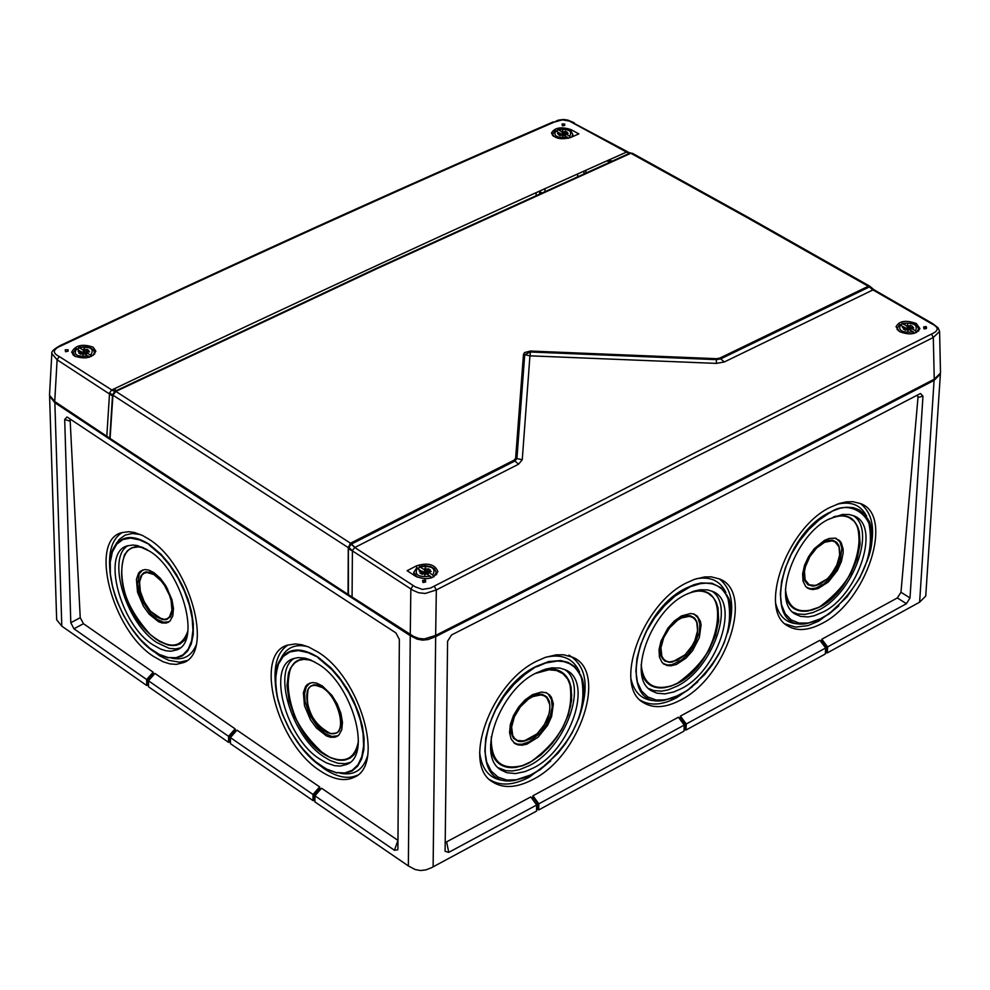 <?xml version="1.0" encoding="UTF-8"?>
<svg xmlns="http://www.w3.org/2000/svg" width="990" height="990" viewBox="0 0 990 990"><rect width="100%" height="100%" fill="white"/><g stroke="black" fill="none" stroke-linecap="round" stroke-linejoin="round"><path stroke-width="1.49" d="M230.385 737.587L236.969 730.137L319.634 786.914L313.001 794.487L230.385 737.587L230.46 743.663L313.013 800.601L313.001 794.487M228.616 742.389L228.542 736.312L235.125 728.863L154.96 673.435L148.426 680.774L148.562 686.8L228.616 742.389L229.928 741.708L229.853 736.226L235.162 730.224L236.239 730.966M229.853 736.226L230.93 736.968M235.125 728.863L235.162 730.224M83.469 623.7L153.165 672.198L146.644 679.524L73.941 628.786L83.469 623.7L80.24 617.686L70.08 419.018M397.732 840.225L321.552 788.226L314.907 795.799L394.466 850.262L397.955 840.374M148.426 680.774L228.542 736.312M153.165 672.198L153.215 673.559L147.795 679.635L148.809 680.34M49.624 396.223L54.858 402.732L61.801 626.138L146.767 685.55L147.918 684.981L147.795 679.635M146.767 685.55L146.644 679.524M318.186 657.954L331.786 669.512L340.659 680.093L348.839 692.703L355.509 706.278L360.348 720.138L363.082 733.553L363.602 745.854L361.882 756.422L358.021 764.701L352.217 770.307L344.792 772.955L336.117 772.547L326.638 769.094L316.392 762.473L306.331 753.118L296.988 741.547L288.882 728.38L282.435 714.322L277.98 700.128L275.764 686.565L275.901 674.351L278.413 664.141L283.177 656.519L289.934 651.915L298.337 650.579L307.927 652.633L318.409 657.409L330.846 667.755L339.025 677.061L346.946 688.458L353.678 700.87L358.925 713.753L362.464 726.536L364.122 738.676L363.862 749.616L361.672 758.897L357.687 766.136L352.069 771L345.065 773.314L339.545 773.066M318.297 664.154C351.462 683.533 372.525 754.863 346.846 764.416L340.139 766.099L334.496 765.666L326.366 762.869L320.067 759.206C286.271 738.936 266.087 666.084 293.51 658.61L298.151 657.607L305.031 658.152L310.6 659.946L318.297 664.154M149.243 544.995L161.791 555.836L170.156 565.946L178.014 578.16L184.511 591.401L189.313 604.964L192.159 618.168L192.939 630.333L191.602 640.827L188.224 649.143L182.989 654.86L176.183 657.707L168.151 657.558L159.303 654.427L149.651 648.153L140.11 639.156L131.2 627.945L123.404 615.124L117.117 601.375L112.687 587.441L110.36 574.076L110.249 561.998L112.39 551.863L116.672 544.24L122.859 539.55L130.655 538.077L139.615 539.921L149.453 544.463L161.024 554.289L168.758 563.223L176.393 574.373L182.915 586.563L188.063 599.259L191.577 611.882L193.322 623.886L193.223 634.714L191.28 643.921L187.605 651.074L182.37 655.9L175.799 658.177L170.763 657.929M153.005 644.837C120.693 625.284 100.881 552.321 127.314 545.861L132.969 545.007L137.635 545.614L149.478 551.108C181.244 569.819 201.861 641.409 176.987 649.836L170.961 651.234L165.899 650.764L160.504 649.032L153.005 644.837M320.797 789.067L319.659 788.3L319.634 786.914M154.23 674.264L153.215 673.559M153.45 656.382C111.895 630.086 88.692 540.243 121.82 532.632L128.762 531.704L134.504 532.509L142.671 535.553L149.032 539.278C189.548 564.077 214.063 651.42 183.868 662.508L176.269 664.401L169.859 663.882L162.991 661.728L153.45 656.382M318.075 652.15C360.385 677.804 385.357 764.824 354.234 777.249C344.755 781.766 333.432 779.65 320.277 770.913C276.792 743.688 253.242 653.907 287.632 645.121L295.367 643.933L301.802 644.75L308.62 646.99L318.075 652.15M326.638 769.094L337.008 772.992M326.613 769.255L313.929 760.543L301.492 747.537L290.615 731.523L282.237 713.827L277.027 695.958L275.443 679.4L277.621 665.577L280.121 660.021C288.35 647.658 301.108 646.779 318.409 657.409M367.562 755.865C363.243 769.75 354.445 775.591 341.154 773.413M307.89 646.693C296.406 643.809 287.855 646.916 282.249 656.011L281.073 658.214M287.966 644.997C277.559 651.841 273.426 665.317 275.554 685.427M315.946 762.275L324.052 768.661C336.934 777.274 348.059 779.464 357.415 775.22M159.303 654.427L168.189 657.83M159.291 654.588L151.68 649.811L144.528 643.735L137.598 636.323L129.542 625.494M116.436 599.581C108.405 576.601 107.873 558.793 114.84 546.158L114.902 546.059C122.562 535.281 134.083 534.749 149.453 544.463M196.057 645.22C191.478 655.999 183.596 660.367 172.433 658.313M140.605 534.588L132.338 533.462L125.111 535.107L119.233 539.439L115.657 544.71M187.073 660.516L179.574 662.199L168.807 660.342L159.538 655.788L149.577 648.24M122.117 532.546C111.957 539.005 107.947 552.259 110.1 572.282M314.907 795.799L314.919 801.912L408.363 865.928L415.132 869.505L420.366 870.532L425.75 869.913L431.269 867.834L536.543 811.107L536.691 804.994L448.755 852.365L445.092 851.301L447.591 641.223L451.539 634.974C618.267 549.982 774.366 469.594 919.834 393.834L920.527 393.537L922.965 396.173L918.002 397.386L917.482 395.06M54.858 402.732C165.602 476.376 284.056 554.016 410.244 635.667L417.198 639.144L422.569 640.146L428.101 639.552L435.662 636.62C613.837 545.985 779.984 460.573 934.09 380.383L940.339 374.047M73.941 628.786L70.797 622.722L64.697 419.488L66.924 417L67.654 417.396C170.478 485.805 279.898 557.63 395.889 632.882L399.354 639.404L397.906 848.517L397.708 849.816L394.466 850.262M684.845 729.271L685.068 723.814L680.353 717.465L680.427 716.104L686.268 723.975L825.66 647.98L825.326 653.969L686.033 730.026L684.041 729.704M825.388 652.818L827.293 652.893L919.611 602.192L925.737 596.067L940.351 374.455M61.801 626.138L56.665 619.765M314.919 800.502L313.013 800.601M531.506 797.89L532.88 797.148L532.942 795.762L538.82 803.83L684.226 725.088L683.979 731.14L538.684 809.944L537.718 809.3L536.58 809.931M686.268 723.975L686.033 730.026M829.756 512.944C849.271 497.153 884.825 516.582 867.277 560.489L859.741 577.987L847.094 596.834L829.063 613.812L818.482 619.901L808.273 623.032L799.017 623.044L791.196 619.913L785.268 613.788L781.568 604.989L780.318 594L781.593 581.415L785.33 567.938L791.332 554.313L799.264 541.32L808.682 529.675L819.039 520.035L831.86 511.273L839.879 508.291L846.413 507.189L853.318 507.647L859.419 509.961L864.431 514.07L868.168 519.824C871.732 523.388 872.178 534.278 869.505 552.482M822.789 612.167L814.139 615.792L807.988 616.956L800.551 616.374L795.688 614.32C770.727 602.007 795.304 534.377 829.335 518.896L842.441 514.478L849.16 514.528L853.677 515.802C881.669 525.084 858.058 595.695 822.789 612.167M687.58 690.191L676.578 696.502L665.899 699.843L656.135 700.004L647.844 696.972L641.483 690.896L637.412 682.085L635.877 671.034L636.978 658.325L640.654 644.676L646.705 630.853L654.811 617.636L664.5 605.769L675.217 595.918L690.376 586.711L700.264 583.667L706.192 583.135L712.07 583.828L717.304 585.795L721.772 588.988L725.385 593.344L728.071 598.764L729.766 605.113L730.447 612.253L728.714 628.291L724.259 642.56L718.926 653.932L712.218 664.847L704.41 674.883L687.407 690.426L680.39 694.782L664.03 700.376C615.978 709.719 634.652 612.501 686.181 588.097L694.213 584.632L700.833 582.974L711.959 583.221L721.227 587.887L727.526 596.636C730.917 599.742 731.313 610.286 728.714 628.291M680.922 688.793L673.856 691.948L664.859 693.891L656.791 693.161L651.556 690.834C626.225 677.556 651.086 610.372 686.045 594.495L694.349 591.042L700.289 589.78L707.59 589.904L712.466 591.376C741.052 601.524 717.218 671.901 680.922 688.793M536.716 666.802L545.775 662.991L557.63 660.998L563.879 661.642L569.46 663.622L574.237 666.864L578.123 671.307L581.031 676.838L582.9 683.335L583.395 698.631L582.009 707.083L578.593 718.653L572.195 732.736L565.525 743.552L557.729 753.538L539.958 769.638L528.425 776.21L517.188 779.749L506.868 780.071L498.032 777.125L491.176 771.062L486.709 762.189L484.865 751.002L485.781 738.095L489.407 724.21L495.557 710.115L503.873 696.601L513.909 684.437L525.059 674.314L536.518 666.245L548.707 661.543L560.687 660.54L568.235 662.446L574.509 666.468L581.081 676.12C584.249 682.023 584.583 692.208 582.083 706.712M532.917 768.166L525.245 771.544L515.468 773.586L506.707 772.67L501.089 770.047C475.472 755.766 500.631 689.151 536.481 672.878L545.515 669.166L551.987 667.842L559.919 668.077L565.191 669.76C594.297 680.848 570.24 750.841 532.917 768.166M922.965 396.173L910.008 597.948L906.444 603.702L827.615 646.903L821.836 639.218L821.737 640.567L820.562 641.211M821.836 639.218L897.324 597.948L900.987 592.255L918.002 397.386M445.104 842.651L530.801 796.913L536.691 804.994M532.942 795.762L678.385 717.218L684.226 725.088M680.353 717.465L679.091 718.158M680.427 716.104L819.869 640.283L825.66 647.98M532.496 779.699C516.619 787.904 503.378 788.684 492.735 782.038C461.34 764.54 491.003 682.716 536.927 661.06L545.379 657.36L556.182 654.836L563.681 654.786L572.529 657.199C608.367 670.96 580.103 756.509 532.496 779.699M680.303 700.202C665.738 707.813 653.511 708.667 643.636 702.751C612.575 686.429 641.941 603.974 686.676 582.801L694.448 579.36L704.373 576.972L711.265 576.848L719.445 578.94C754.64 591.612 726.598 677.568 680.303 700.202M821.997 623.452C808.607 630.519 797.321 631.41 788.151 626.138C757.511 610.941 786.605 528.017 830.152 507.338L839.631 503.353L846.413 501.868L852.774 501.695L860.335 503.502C894.824 515.134 866.968 601.363 821.997 623.452M829.051 613.936C863.045 583.939 876.088 552.568 868.168 519.824L867.648 518.574M829.063 613.812L822.146 618.243L807.147 623.465C760.716 633.031 779.786 536.234 829.583 512.412M836.723 504.356C850.868 500.891 860.867 504.888 866.696 516.335M775.752 603.591C779.514 618.23 788.461 624.95 802.605 623.75M860.322 503.502C873.898 514.157 876.199 533.239 867.24 560.761M837.379 607.167L818.693 621.151L807.988 625.618L795.589 627.091L785.132 623.898M687.58 690.315C721.735 660.751 735.05 629.516 727.526 596.648L726.846 594.916M696.106 578.804C710.375 576.155 720.324 580.784 725.967 592.688M630.964 678.905C634.714 694.497 644.119 701.737 659.179 700.635M719.322 578.89C732.266 589.137 735.05 607.068 727.687 632.672M692.282 686.775L676.776 697.653C662.421 705.152 650.343 706.056 640.53 700.351M539.946 769.762C574.435 740.508 588.147 709.298 581.093 676.133L580.449 674.4M539.958 769.638L532.484 774.366L514.441 780.417C464.52 789.463 482.959 691.379 536.518 666.245M545.75 657.236C562.246 653.548 573.544 658.536 579.657 672.222M479.643 752.227C481.982 771.915 491.968 781.382 509.603 780.64M568.953 655.133C586.587 665.886 589.817 687.097 578.618 718.752M550.65 761.001L529.192 777.224C513.464 785.416 500.309 786.233 489.753 779.687M446.663 842.119L448.755 852.365M906.444 603.702L897.324 597.948M532.88 797.148L537.842 803.942L536.469 804.697M538.82 803.83L538.684 809.944M537.718 809.3L537.842 803.942M827.615 646.903L827.293 652.893M826.328 652.299L826.613 647.052L825.437 647.695M821.737 640.567L826.613 647.052M910.008 597.948L900.987 592.255M611.61 161.271L609.122 159.873M683.793 724.507L685.068 723.814M564.708 669.537C588.629 684.635 565.179 747.995 529.415 765.555L519.478 769.663L512.375 770.95L505.828 770.653L498.304 767.795M490.57 747.302C492.871 760.889 500.222 767.696 512.622 767.696M544.166 669.587C556.479 667.371 564.919 671.455 569.498 681.863L569.869 682.828M532.447 694.683L525.195 699.806L518.636 707.021L513.501 715.523L510.357 724.358L509.553 732.563L511.174 739.221L515.023 743.614L517.795 744.827L522.101 745.21L526.903 744.183L538.065 737.216L547.495 725.521L551.603 716.525L553.373 703.816L551.405 697.257L549.524 694.881L546.282 692.802L541.468 692.022L532.447 694.683M515.023 743.614L513.872 742.748L517.646 744.195L522.089 744.232L529.489 741.671L540.33 732.885L546.27 724.705L550.378 715.733L552.185 706.996L551.467 699.509L548.299 694.126L545.898 692.431M537.211 733.726L529.786 739.233L520.245 741.609L517.547 741.027L513.377 737.847L511.199 732.315L511.31 725.101L513.686 717.032L518.042 709.075L523.883 702.17L531.358 696.651L539.5 694.287L544.871 695.562L549.128 700.846L546.851 696.96L542.235 694.287L537.805 694.126L531.16 696.391L523.586 701.984L517.028 709.991L511.211 723.801L510.865 732.167L513.464 738.342L518.611 741.423L521.903 741.634M711.86 591.117C735.323 605.595 711.996 669.079 677.185 686.107L668.114 689.894L661.629 691.131L653.759 690.587L648.66 688.545M641.396 672.049C644.453 682.852 651.259 688.161 661.84 687.939M693.978 591.154L702.207 591.067L707.541 592.812L713.233 597.428L716.673 603.43M681.38 615.978L674.301 621.027L667.866 628.192L660.998 641.099L659.031 649.7L659.451 657.162L662.199 662.644L666.938 665.515L670.923 665.824L676.504 664.414L686.045 658.102L692.554 650.715L699.348 637.523L701.081 624.888L700.425 621.386L697.294 616.114L694.151 614.159L690.649 613.491L681.38 615.978M664.364 664.426L663.201 663.597L667.693 664.995L671.913 664.674L681.281 660.206L688.223 653.821L694.064 645.69L699.311 632.313L699.856 624.146L697.913 617.711L693.705 613.775M685.142 654.737L677.977 660.07L669.104 662.31L664.278 660.491L662.496 658.598L660.454 653.115L660.639 645.95L663.015 637.956L667.322 630.086L673.039 623.292L680.241 617.958L687.765 615.743L692.752 616.857L696.812 621.658L694.609 618.094L690.29 615.706L684.709 615.879L680.056 617.686L672.693 623.168L666.282 631.063L660.528 644.738L659.959 649.069L661.011 656.407L664.797 661.06L670.737 662.322M853.182 515.604C876.484 529.242 853.293 593.134 819.274 609.729L812.951 612.562L804.907 614.419L797.631 613.986L792.879 612.179M785.726 596.388C788.733 606.623 795.23 611.585 805.216 611.275M835.115 516.31L843.27 515.765L848.591 517.188L854.333 521.408L857.872 527.175M824.546 540.33L814.349 548.633L808.62 556.541L804.548 565.278L802.618 573.841L803.026 581.229L805.749 586.587L809.436 589L812.988 589.557L818.049 588.592L828.308 582.033L837.379 570.5L841.376 561.577L843.146 552.927L843.109 549.029L841.203 542.668L839.396 540.416L834.768 538.164L829.447 538.424L824.546 540.33M807.877 588.295L806.714 587.491L810.884 588.728L815.822 588.134L823.63 584.125L830.424 577.826L836.166 569.733L840.151 560.835L841.871 548.312L839.978 541.976L835.845 538.189M827.368 578.804L820.45 583.976L812.171 586.068L807.518 584.273L804.598 579.942L803.905 576.972L804.165 569.869L806.565 561.949L810.81 554.165L816.404 547.482L823.358 542.31L830.325 540.231L835.919 541.827L838.815 545.577L836.686 542.322L832.652 540.169L827.479 540.354L823.173 542.05L812.716 551.046L807.271 559.622L804.066 568.718L803.472 573.012L804.424 580.288L808.05 584.867L813.78 586.068M314.177 799.994L314.164 794.574L319.659 788.3M315.29 795.354L314.164 794.574M64.697 419.488L69.721 421.059M70.797 622.722L80.24 617.686M180.044 647.955L175.737 648.92L169.315 648.401L156.977 642.646C125.916 623.131 106.177 557.296 128.106 545.614M186.912 636.397L184.437 640.307L180.093 643.908L176.158 645.319L170.193 645.406M141.991 547.024L135.989 546.69L131.979 547.718L127.475 550.749L124.27 555.167M153.92 572.641L160.281 578.271L166.011 586.055L171.951 599.692L173.473 608.516L172.804 615.904L170.02 620.99L166.469 622.995L162.298 623.032L158.586 621.745L149.181 614.208L143.377 606.14L137.523 592.156L136.422 579.311L138.563 573.185L140.407 571.156L144.837 569.547L148.772 570.079L153.92 572.641M169.129 621.757L163.536 622.264L157.002 619.319L150.752 613.75L142.77 601.821L139.244 592.787L137.647 584.088L139.231 573.792L142.758 569.918M163.424 619.691L166.196 619.629L170.515 616.807L172.656 610.805L172.31 602.514L167.31 588.605L161.717 580.375L152.844 573.062L146.136 571.849L143.439 572.987L141.063 575.759M294.339 658.338C271.891 670.874 291.84 736.572 324.052 756.892L330.115 760.468L337.924 763.265L345.102 763.711L349.891 762.486M309.338 659.451L302.754 659.179L298.386 660.404L293.523 663.857L290.194 668.72M357.588 748.44L353.999 754.776L350.274 758.031L344.161 760.221L338.877 760.184M322.319 685.909L316.602 683.1L312.221 682.543L307.506 684.325L305.588 686.416L303.373 692.678L304.474 705.66L310.464 719.792L316.454 727.984L326.415 735.879L330.536 737.278L335.164 737.179L338.914 734.988L341.76 729.754L342.466 722.255L340.907 713.357L337.281 704.051L331.996 695.438L322.319 685.909M309.895 683.001L306.244 687.023L304.598 693.52L305.13 701.774L309.821 715.386L318.038 727.501L324.522 733.219L331.798 736.473L337.998 735.793M330.722 733.689L324.262 730.793C309.573 717.428 304.227 703.494 308.224 688.966L310.551 686.218L313.508 684.894L317.035 684.882L320.946 686.194L330.363 693.854L336.13 702.257L341.228 716.389L341.5 724.779L339.199 730.868L337.182 732.749L331.761 733.837M110.076 438.459L348.059 594.433L348.27 547.643L112.922 395.146L110.076 438.459L54.735 401.519L49.5 395.208L51.839 353.479M932.419 323.458L938.124 327.814L939.597 331.427L940.5 373.057L934.251 379.195C780.095 459.385 613.899 544.797 435.65 635.432L424.277 638.946L418.931 638.451L413.622 636.434L348.059 594.433M609.494 162.224L606.981 160.826M74.374 356.016L71.688 352.18C75.327 345.225 82.479 343.555 93.147 347.181L95.857 351.165C92.367 357.959 85.202 359.58 74.374 356.016M626.534 152.089C466.513 223.381 294.921 302.68 111.783 389.973L59.227 356.511C52.062 352.91 52.779 349.297 61.405 345.671C170.231 294.451 198.483 281.284 313.991 228.641C426.48 177.903 445.822 169.34 554.214 122.104L562.456 119.827L569.473 121.126L626.534 152.089L629.974 153.066L375.507 268.736L114.902 391.285L112.551 394.874L109.803 438.248M570.549 137.548C560.612 140.011 554.251 138.513 551.48 133.068C554.598 127.574 561.132 126.435 571.094 129.653L578.841 133.898L570.549 137.548L569.708 136.249C572.666 130.915 568.78 128.725 558.026 129.665L562.134 131.979L562.691 130.705L563.347 132.19L565.451 131.237L567.406 132.338L565.612 133.675M65.204 349.829L65.563 351.735L68.112 351.141L68.075 349.742L65.204 349.829L68.075 349.742M562.072 123.973L562.394 125.804L564.721 125.408L564.745 124.035L562.072 123.973L564.745 124.035M425.255 579.917L422.606 580.474L422.99 581.056L425.638 580.499L425.255 579.917M926.046 326.527L923.645 326.935L924.078 327.529L926.479 327.121L926.046 326.527M422.606 580.474L422.978 582.553L425.626 581.959M724.309 361.969L872.957 289.922L931.132 323.47C939.04 327.207 939.151 330.734 931.454 334.063L693.099 453.692L430.378 588.11L422.396 589.421L415.181 586.822L354.767 547.519L518.55 464.211L522.262 459.744L529.935 355.831L716.315 363.392L724.309 361.969L720.708 358.875L869.146 287.026L871.014 287.335M415.602 576.291L407.113 570.71L416.629 565.773C427.866 562.419 434.944 564.35 437.865 571.539C434.127 578.927 426.715 580.511 415.602 576.291M923.645 326.935L923.992 328.928L926.393 328.544L926.479 327.121M916.307 323.52L919.92 328.569C916.406 334.373 909.649 335.4 899.65 331.662L896.049 326.762C899.13 320.884 905.887 319.807 916.307 323.52M872.735 290.021L868.651 286.122L872.957 289.922L874.182 289.872M939.597 331.427L933.31 337.466L695.017 457.207L436.33 589.941L425.304 593.456L418.597 592.75L413.078 590.374L352.403 550.886L348.913 547.322L348.27 547.643L350.522 543.225L514.07 460.164L515.629 458.283L523.475 354.371L524.601 352.539L530.38 351.042L716.475 358.689L719.841 358.083L868.292 286.259L747.71 217.936L630.803 153.24L626.757 151.99L631.162 153.116L376.324 268.946L115.88 391.421L111.783 389.973M868.651 286.122L870.482 286.89M626.46 152.126L628.7 152.906M628.106 152.039L573 122.785M628.7 152.93L629.454 153.302M632.239 153.203L749.084 217.85L869.765 286.209L874.046 289.798L932.283 323.384L931.132 323.47M355.026 547.396L350.522 543.225L115.88 391.421L112.922 395.146L112.625 394.268M530.108 355.744L530.343 351.995L716.438 359.642L720.708 358.875L719.841 358.083M529.935 355.831L524.725 354.705L530.343 351.995L530.38 351.042M518.55 464.211L514.924 460.993L516.916 458.605L524.725 354.705L523.475 354.371M352.477 550.341L354.767 547.519L351.203 544.178L514.924 460.993L514.07 460.164M350.114 543.473L351.203 544.178L348.913 547.322M434.338 586.303L436.33 589.941L435.65 635.432M413.09 585.548L410.838 589.025L410.268 634.479M931.454 334.063L933.31 337.466L934.251 379.195M54.735 401.519L57.111 359.803L51.839 353.541C51.109 351.71 53.955 349.025 60.365 345.473L61.405 345.671M115.483 391.632L111.536 390.097L109.568 392.956L106.821 436.058M112.761 396.099L57.111 359.803L59.227 356.511M352.081 596.784L352.403 550.886L348.728 548.967L348.332 547.804M348.356 548.782L348.43 594.631M541.159 192.963L538.758 191.503M78.235 349.482L78.705 347.366L83.271 350.101L84.039 348.653L84.695 348.678L84.521 350.336L86.897 349.247L88.84 350.497L86.662 351.66L89.508 351.772L86.551 352.131L91.612 356.289M80.821 351.772L76.193 348.517M80.945 351.45L78.111 351.351L80.883 351.809L78.705 352.985L80.635 354.222L83.148 353.269L82.851 354.804L83.803 353.294L83.259 354.816M89.211 357.229L83.803 353.294M83.742 350.188L84.175 353.319M85.091 353.888L86.551 354.21M84.039 348.653L84.385 350.25M81.106 353.282L82.987 353.244M82.801 352.688L81.007 351.524M89.644 357.093L88.939 356.635M85.301 353.69L86.897 349.247M84.521 350.336L84.596 353.579M556.949 131.212L558.026 129.665M560.006 133.477L555.241 130.606M568.421 138.278L563.483 134.888L562.926 136.175L562.407 134.788L560.167 135.642L560.154 133.13L557.432 133.403L560.105 133.489L558.199 134.529L560.167 135.642L560.117 133.588M565.513 133.365L568.186 133.464L565.463 133.761L569.708 136.249M562.592 132.054L563.025 134.813M562.407 134.788L562.629 136.162M562.691 130.705L563.211 132.115M560.167 134.937L561.677 134.949M561.528 134.504L560.154 133.724M563.966 135.16L565.451 131.237M563.347 132.19L563.285 134.813M562.778 132.215L562.827 135.061M418.696 568.755L419.277 566.614L424.425 569.671L425.106 568.05L425.799 568.074L425.774 569.931L428.175 568.718L430.341 570.104L428.163 571.416L431.17 571.527L428.076 571.911L432.754 575.042L433.744 576.885L436.367 572.406L436.578 574.658M421.938 571.577L416.703 567.913M422.111 571.193L419.104 571.082L422.074 571.589L419.884 572.901L422.049 574.299L424.599 573.21L424.438 574.93L425.131 574.955L425.292 573.247L424.809 574.955M431.355 577.888L430.341 576.254L425.292 573.247L425.626 569.844M424.933 569.77L425.799 568.074M424.029 573.297L422.198 574.039M426.207 573.594L428.002 574.113M422.186 572.901L423.794 572.319L424.104 573.26M423.794 572.319L422.148 571.255M432.061 577.64L430.996 576.96M426.418 573.371L428.175 568.718M425.774 569.931L425.737 573.297M913.634 328.111L910.8 328.061L915.527 330.846L916.468 332.566M901.296 325.091L901.94 323.433L907.137 326.118L907.582 324.695L908.424 326.341L910.528 325.277L912.706 326.502L910.924 327.975M904.996 327.789L899.638 324.609M905.145 327.443L902.311 327.344L905.145 327.801L903.251 328.952L905.429 330.177L907.694 329.237L907.731 330.747L908.35 329.249L908.028 330.759M914.364 333.333L913.411 331.91L908.35 329.249M913.646 327.752L910.812 327.653M907.62 326.193L907.743 329.299M906.555 329.608L905.182 330.091M907.582 324.695L908.276 326.267M905.132 329.076L906.357 328.692L906.63 329.571M906.357 328.692L905.169 328.024M908.919 329.385L910.528 325.277M908.424 326.341L908.238 329.398M410.244 635.667L408.363 865.928M934.09 380.383L919.611 602.192M435.662 636.62L433.125 866.881M539.649 192.097L539.587 193.681M536.147 192.679L536.122 195.24M542.062 670.341C555.452 667.074 564.622 670.985 569.572 682.048C574.992 712.874 561.714 739.728 529.724 762.597L522.646 765.728M490.545 744.802C492.364 760.976 500.569 768.537 515.171 767.498L522.497 765.777M491.288 736.733C490.693 761.298 501.188 770.876 522.782 765.493L531.729 761.335L540.639 755.061L549.079 746.98L556.64 737.513L562.951 727.106L567.703 716.265L570.661 705.536L571.675 695.45L570.686 686.491L567.728 679.115L562.964 673.707L556.59 670.527L548.955 669.772L535.38 673.472M523.252 741.498L537.285 733.714C547.718 722.49 551.665 711.525 549.128 700.846C551.64 711.414 547.705 722.341 537.31 733.627M537.285 733.565L544.438 724.532L548.893 714.248L549.797 709.261L549.772 704.707L546.888 697.814L544.191 695.797L540.8 694.918L532.707 696.613L528.4 699.126L520.344 706.86L514.355 716.822L511.632 727.044L512.709 735.483L514.627 738.478L517.349 740.458L524.638 741.003L528.833 739.542L537.285 733.565M692.319 591.711C703.816 589.421 711.822 593.06 716.339 602.625C722.18 633.254 709.248 660.107 677.544 683.187L670.762 686.169M641.235 670.279C644.181 683.075 651.841 688.904 664.228 687.741L670.614 686.218M641.161 664.624C643.166 683.645 653.091 690.748 670.911 685.934C718.406 672.049 738.082 575.524 689.374 593.121L687.184 593.901M672 662.186L685.229 654.724C695.685 643.314 699.546 632.301 696.812 621.658C699.522 632.177 695.673 643.166 685.241 654.638M685.229 654.576L692.196 645.752L694.794 640.728L697.579 630.704L696.762 622.351L695.017 619.332L692.48 617.302L689.275 616.362L681.541 617.933L677.408 620.346L669.599 627.87L663.721 637.647L660.936 647.732L661.815 656.098L663.585 659.093L666.146 661.085L669.351 661.988L677.086 660.367L685.229 654.576M833.382 516.978C844.779 514.033 852.823 517.164 857.501 526.371C863.676 556.764 851.066 583.58 819.683 606.821L813.174 609.679M813.025 609.729L807.444 611.065C795.762 612.278 788.461 606.808 785.54 594.656M785.429 589.137C787.434 607.118 796.727 613.887 813.322 609.432C858.8 596.413 879.244 501.126 832.553 517.832L828.135 519.552M814.968 585.932L827.454 578.779C837.936 567.221 841.71 556.145 838.815 545.577C841.686 556.021 837.911 567.06 827.479 578.692M827.467 578.63L831.093 574.596L836.822 565.067L839.656 555.18L839.025 546.888L835.028 541.827L832.008 540.862L824.608 542.297L816.713 547.903L809.87 556.59L805.452 566.602L804.462 571.49L805.142 579.781L809.177 584.793L815.76 585.536L819.609 584.236L827.467 578.63M187.296 634.776L182.408 642.065L178.324 644.564L173.522 645.567L168.164 645.034L156.643 639.676L150.505 634.8M143.6 547.742L138.563 546.864L132.549 547.693L128.712 549.797L124.691 554.425C116.498 579.633 125.049 606.375 150.332 634.64M147.238 549.685C111.325 531.704 114.382 604.234 150.332 634.565C169.166 649.749 181.69 648.524 187.914 630.902M141.36 575.24L141.261 575.438C137.214 585.684 140.246 597.589 150.332 611.152L162.422 619.53L167.186 619.233L170.651 616.213L172.409 610.818L172.223 603.653L170.144 595.559L166.394 587.503L161.419 580.425L155.121 574.683L149.181 572.072L144.156 572.678L140.691 576.502L139.392 581.922L140.159 590.597L142.572 598.207M162.422 619.53L156.692 616.918L150.443 611.177M146.161 605.261L150.307 611.028L157.509 617.302L164.352 619.406L167.211 618.701L169.5 616.857L171.913 610.162L171.121 600.621L169.537 595.374L164.389 585.214L161.085 580.833L153.858 574.534L147.003 572.492L144.156 573.235L141.892 575.116L139.528 581.835L140.345 591.339L144.206 601.747L150.319 611.003M330.054 757.511L323.779 753.885C293.77 726.611 282.707 697.962 290.59 667.978L294.872 662.743L299.029 660.342L303.868 659.328L311.157 660.194M357.972 746.274C354.469 757.288 347.379 761.805 336.674 759.813L330.227 757.598M315.365 662.322C270.183 640.542 285.726 738.986 329.942 757.276C345.708 763.562 355.212 758.154 358.442 741.065M330.66 733.677C312.234 723.455 304.759 708.555 308.224 688.966L310.637 686.28L314.622 684.944L323.482 687.963L330.264 694.151L336.068 702.702L340.003 712.293L341.451 721.425L341.154 725.373L338.605 731.288L336.452 733.008L330.784 733.701M330.425 733.355C351.116 738.429 336.872 688.199 316.85 685.699C296.307 680.971 310.526 730.682 330.425 733.355M571.032 131.361L571.094 129.653M416.642 567.963L416.629 565.773M574.274 122.809L567.864 120.112L563.582 119.468L558.187 120.174L554.214 122.104M716.315 363.392L716.475 358.689M515.629 458.283L522.262 459.744M109.568 392.956L112.86 395.233M60.242 345.535L60.365 345.473C234.358 263.315 398.624 188.805 553.163 121.943L553.014 122.005M607.959 160.392L610.446 161.791M541.641 192.753L539.154 191.317M585.894 172.804L585.956 170.243M583.976 173.671L584.038 171.109M577.69 173.955L577.566 176.542M544.983 188.694L544.983 191.243M93.369 355.237L94.471 352.267L94.706 353.999M90.733 354.903C94.644 348.888 90.808 346.413 79.212 347.49M76.824 348.579C72.876 354.593 76.713 357.056 88.345 355.992M80.908 351.611L81.044 354.036M84.026 353.282L83.952 350.349M80.834 354.135L80.71 352.069M80.92 354.098L80.796 352.019M83.358 353.579L83.271 350.101M86.662 352.279L86.662 354.903M76.255 348.48L73.112 352.848L75.45 356.598M571.601 137.09L572.814 134.504L572.962 136.484M555.922 130.631C552.927 135.952 556.826 138.142 567.604 137.202M559.981 135.581L559.981 133.724M560.006 135.581L560.006 133.712M562.072 134.788L562.134 131.979M565.587 133.922L565.476 136.014M555.303 130.569L552.767 134.021L553.583 136.373M416.765 567.864L413.845 572.195L417.062 577.12M432.754 575.042C436.318 568.31 432.036 565.55 419.896 566.763M417.483 567.975C413.894 574.707 418.176 577.467 430.341 576.254M425.106 573.482L425.143 569.931M421.963 571.849L422.012 574.287L421.913 571.874M424.388 573.198L424.425 569.671M428.212 572.109L428.113 574.819M916.468 332.516L918.497 329.2L918.572 331.155M915.527 330.846C918.089 324.93 913.77 322.493 902.571 323.544M900.455 324.621C897.856 330.524 902.175 332.962 913.411 331.91M907.632 329.225L907.805 326.354M904.971 330.004L905.033 328.049M906.927 329.423L907.137 326.118M910.949 328.272L910.751 330.413L910.911 328.247M899.7 324.559L897.373 327.9L898.289 330.734M326.836 769.391L336.179 772.658M280.096 660.07C263.328 685.229 292.57 753.576 326.65 769.292M280.121 660.021L282.249 656.011M357.118 775.442L354.234 777.249M159.501 654.712L167.434 657.533M114.902 546.059C97.676 569.708 126.398 639.639 159.328 654.625M114.84 546.158L116.87 542.557M186.59 660.862L183.868 662.508M838.877 605.707L829.174 613.899M807.184 623.452L817.889 620.346L828.976 614.035M785.367 624.108L788.151 626.138M697.851 681.739L687.704 690.277M659.922 700.549L672.185 698.433L687.505 690.414M640.258 700.178L643.636 702.751M550.725 760.84L540.082 769.713M514.441 780.417L526.952 777.026L539.884 769.861M514.503 780.405L510.716 780.528M489.704 779.65L492.735 782.038M49.611 396.73L56.665 619.851M498.725 768.191L501.089 770.047M522.596 765.765L528.722 763.154L540.961 754.949L552.271 743.453L561.677 729.692L568.31 714.916L571.577 700.425L571.168 687.53L569.498 681.863M515.171 767.498L522.559 765.777M649.254 689.09L651.556 690.834M670.713 686.206L676.715 683.645L688.743 675.477L699.88 663.919L709.125 650.071L715.584 635.209L718.666 620.73L718.047 607.971L716.277 602.44M664.228 687.741L670.676 686.218M793.448 612.686L795.688 614.32M807.444 611.065L818.99 607.216L830.808 599.074L841.785 587.478L850.868 573.544L857.167 558.62L860.087 544.166L859.295 531.581L857.427 526.185M179.24 648.561L176.987 649.836M150.381 634.751C125.012 606.598 116.449 579.818 124.691 554.425L124.814 554.19M150.393 634.763L159.402 641.446L168.164 645.034M169.055 621.807L167.929 622.475M349.21 762.993L346.846 764.416M330.115 757.56L318.681 750.036L313.088 744.727L302.792 731.672L294.525 716.475L289.068 700.623L286.989 685.649L288.498 673.014L290.714 667.73M336.674 759.813L330.153 757.573M337.936 735.83L336.773 736.56M425.626 581.971L425.638 580.499M609.419 159.737L611.907 161.147M115.149 391.149L115.174 388.365M94.471 352.267C92.998 347.663 87.739 346.03 78.705 347.366M80.994 351.376L81.143 353.999M81.019 354.061L80.895 351.883M86.551 352.168L86.551 354.841M73.112 352.848L72.963 354.878M572.814 134.504L571.292 131.596L567.963 129.715L563.52 128.861L557.519 129.566M565.463 133.786L565.352 135.939M552.767 134.021L552.581 135.519M436.367 572.406L434.264 568.594L430.452 566.515L424.834 565.661L419.277 566.614M422.148 571.119L422.21 574.212M422.136 574.25L422.087 571.7M428.088 571.96L427.977 574.732M413.845 572.195L413.535 574.93M918.497 329.2C917.779 324.398 912.273 322.48 901.94 323.433M910.54 330.301L910.788 327.591M905.107 330.054L905.169 327.925M910.8 328.098L910.602 330.326M897.373 327.9L897.101 329.571"/></g></svg>
